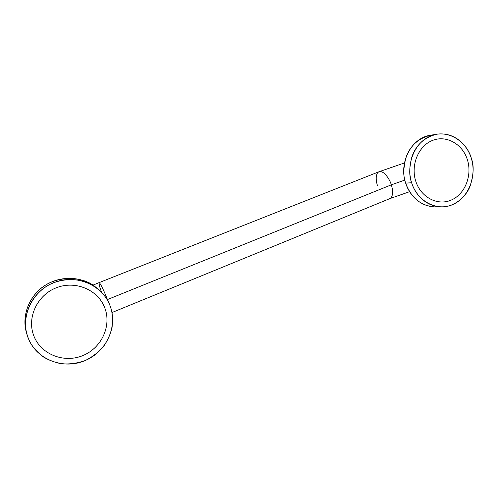 <?xml version="1.0" encoding="UTF-8"?>
<svg xmlns="http://www.w3.org/2000/svg" width="498" height="498" viewBox="0 0 498 498"><rect width="100%" height="100%" fill="white"/><g stroke="black" fill="none" stroke-linecap="round" stroke-linejoin="round"><path stroke-width="0.75" d="M101.548 292.282C99.668 287.197 98.847 283.985 99.083 282.646C100.266 282.515 105.701 294.872 107.425 299.559L108.197 301.583L107.425 299.559L391.304 184.833L107.425 299.559C105.701 294.872 100.266 282.515 99.083 282.646L379.034 171.729C384.089 170.036 390.314 180.45 391.304 184.833C392.698 188.674 393.75 196.884 389.772 198.652C393.75 196.884 392.698 188.674 391.304 184.833L404.818 180.095L391.304 184.833C390.314 180.45 384.089 170.036 379.034 171.729C374.963 173.565 376.139 181.895 377.509 185.636M34.038 336.399C26.419 318.135 37.076 295.09 56.305 287.769C75.428 280.181 97.901 289.73 104.692 307.658C111.757 325.468 101.885 347.635 83.203 355.416C64.634 363.459 41.378 354.788 34.038 336.399M415.724 181.098C410.495 164.981 418.538 145.733 432.588 140.405C446.563 134.834 462.791 144.202 467.479 160.039C472.372 175.8 464.827 194.438 451.113 200.128C437.474 206.06 420.748 197.301 415.724 181.098M109.965 305.511C118.07 326.028 106.746 351.52 85.239 360.54C63.862 369.865 36.958 359.936 28.442 338.677C19.596 317.556 31.965 290.888 54.201 282.491C76.319 273.769 102.177 284.868 109.965 305.511C108.103 299.734 103.721 293.907 96.805 288.037C85.152 277.915 59.063 275.307 41.863 289.662C25.025 303.942 23.624 323.644 26.936 334.264L28.442 338.677C30.714 344.61 35.352 350.468 42.355 356.257C47.702 359.761 54.077 362.27 61.484 363.783C69.359 364.399 77.277 363.322 85.239 360.54C92.753 356.749 99.015 351.849 104.032 345.836C108.097 339.58 110.78 333.386 112.087 327.261C113.015 318.427 112.311 311.175 109.965 305.511M26.936 334.264L26.35 332.178C23.095 321.733 24.47 302.354 41.035 288.323C57.961 274.211 83.633 276.788 95.112 286.755L96.805 288.037M95.915 287.377C84.094 276.178 55.104 274 38.271 290.764C22.043 307.278 23.593 326.918 27.838 336.524M471.363 158.464C476.978 176.616 468.319 198.061 452.52 204.666C436.814 211.538 417.473 201.491 411.641 182.76C405.577 164.128 414.902 141.862 431.144 135.749C447.304 129.356 465.979 140.218 471.363 158.464C469.116 148.939 457.214 131.441 436.758 134.205C424.358 137.386 416.085 144.899 411.946 156.739C409.132 167.552 409.032 176.224 411.641 182.76L405.714 183.115C403.131 176.678 403.224 168.125 406.007 157.461C410.097 145.79 418.27 138.382 430.533 135.238C418.27 138.382 410.097 145.79 406.007 157.461C403.224 168.125 403.131 176.678 405.714 183.115L411.641 182.76C414.131 191.742 423.904 206.552 441.645 206.907C454.014 207.068 465.835 197.295 470.093 186.171C473.691 174.655 474.115 165.423 471.363 158.464M441.645 206.907L435.389 206.925C417.841 206.57 408.179 191.973 405.714 183.115C408.179 191.973 417.841 206.57 435.389 206.925C421.221 206.147 411.304 198.21 405.646 183.108L405.696 183.052M379.034 171.729L404.482 162.933M111.982 312.539L389.772 198.652L409.586 191.693M99.083 282.646L92.889 285.173M26.35 332.178C21.57 315.103 29.457 295.451 44.945 285.479C60.414 275.45 81.336 276.185 95.112 286.755M436.758 134.205L430.533 135.238C411.578 137.709 398.525 162.591 405.646 183.108"/></g></svg>
